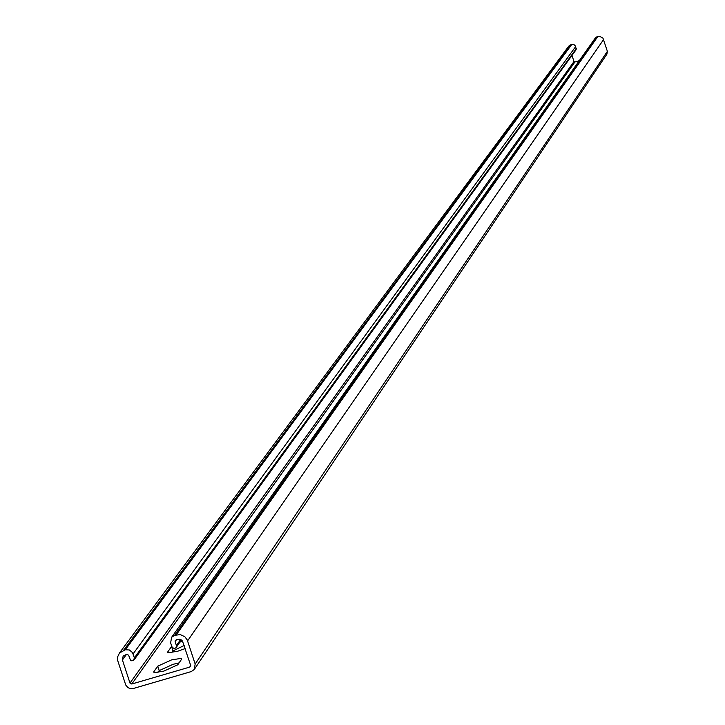 <?xml version="1.0" encoding="UTF-8"?>
<svg xmlns="http://www.w3.org/2000/svg" width="725" height="725" viewBox="0 0 725 725"><rect width="100%" height="100%" fill="white"/><g stroke="black" fill="none" stroke-linecap="round" stroke-linejoin="round"><path stroke-width="1.09" d="M191.219 671.586L133.237 688.514L130.518 688.678L127.962 687.653L125.751 685.034L117.74 660.665L117.622 656.895L119.471 652.98L125.352 649.763L129.403 649.972L132.53 652.636L134.397 657.847L133.463 660.493L131.723 660.801L130.455 660.094L128.597 655.21L126.821 654.267L123.141 656.053L122.416 659.958L129.993 683.077L131.769 684.019L189.751 667.082L190.657 665.351L182.428 640.927L179.157 639.178L175.35 640.302L175.133 641.58L176.42 645.54L176.048 647.688L174.498 648.531L172.242 647.516L170.62 642.903L171.617 637.302L174.562 635.345L180.262 634.592L184.812 636.713L187.231 639.93L195.161 664.037L194.264 669.501L191.219 671.586M179.066 662.895L173.076 664.317L159.21 670.607L157.86 672.537M184.168 645.486L172.967 650.887L171.734 652.654M579.275 60.682L574.871 62.033L573.973 61.562L572.016 55.372M177.77 664.789L163.814 671.123L154.035 672.655L153.791 671.794L157.751 666.157L171.626 659.877L181.395 658.345L181.622 659.179L177.77 664.789M185.183 648.594L177.598 651.258L167.919 652.781L167.702 651.974L171.725 646.283M179.945 642.096L182.6 641.163M194.663 668.912L606.888 54.167L607.378 51.348L602.946 38.108L599.421 36.25L597.019 36.712L595.279 38.053M134.161 659.795L576.148 49.662L575.605 46.182L573.865 44.524L570.91 44.705L568.445 46.563M190.72 665.65L189.751 667.082M574.871 62.033L131.769 684.019M172.967 650.887L171.535 646.51M167.973 652.799L167.702 651.974M159.21 670.607L157.751 666.157M154.081 672.673L153.791 671.794M176.429 639.731L175.133 641.58M180.625 639.522L176.42 645.54M597.019 36.712L174.562 635.345M597.898 36.449L176.275 634.837M603.644 39.476L187.603 640.864M607.378 51.348L195.161 664.037M570.91 44.705L123.64 650.271M571.789 44.443L125.352 649.763M575.732 46.518L133.101 653.896M576.366 48.539L134.397 657.847M126.531 654.349L122.416 659.958M573.973 61.562L129.993 683.077M181.395 658.345L181.649 659.134M176.211 647.452L181.431 639.967M171.617 637.302L595.497 37.745M119.471 652.98L568.763 46.128"/></g></svg>
